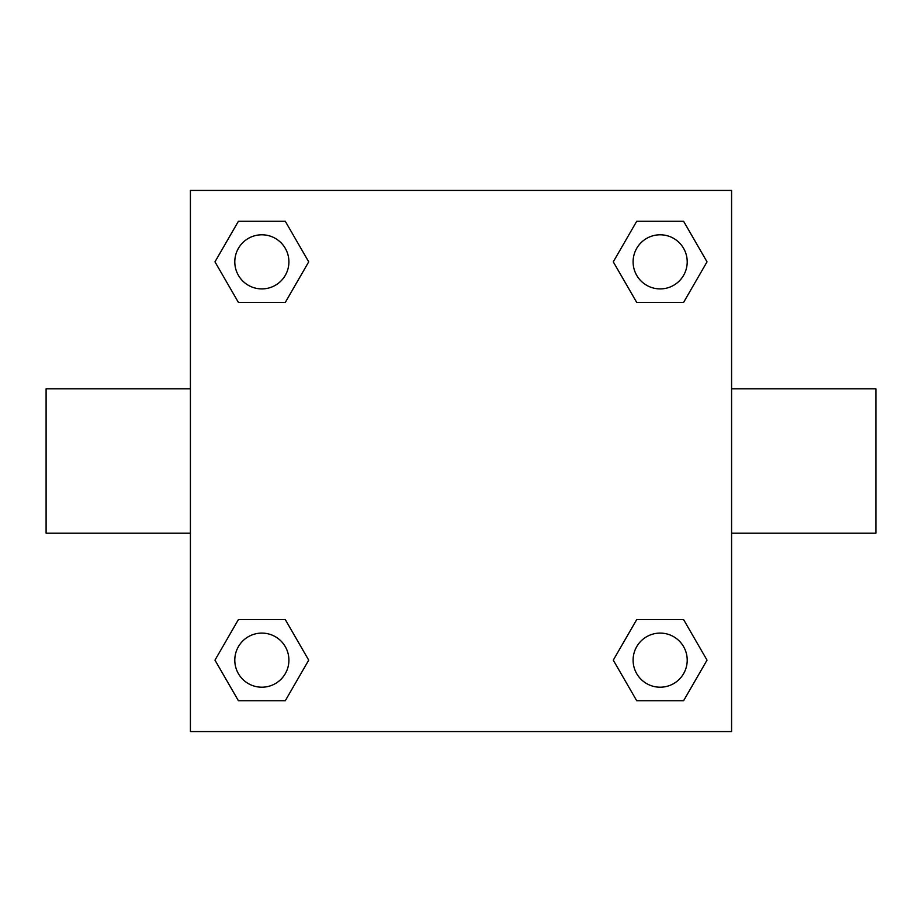 <?xml version="1.0" encoding="UTF-8"?>
<svg xmlns="http://www.w3.org/2000/svg" width="922" height="922" viewBox="0 0 922 922"><rect width="100%" height="100%" fill="white"/><g stroke="black" fill="none" stroke-linecap="round" stroke-linejoin="round"><path stroke-width="1.38" d="M285.278 302.439L238.418 302.439L214.976 261.848L238.418 221.257L285.278 221.257L308.72 261.848L285.278 302.439L238.418 302.439L264.43 302.439M264.43 619.561L285.278 619.561L308.72 660.152L285.278 700.743L238.418 700.743L214.976 660.152L238.418 619.561L285.278 619.561M657.57 302.439L636.722 302.439L613.28 261.848L636.722 221.257L683.582 221.257L707.024 261.848L683.582 302.439L636.722 302.439M636.722 619.561L683.582 619.561L707.024 660.152L683.582 700.743L636.722 700.743L613.28 660.152L636.722 619.561L683.582 619.561L657.57 619.561M731.584 533.158L875.9 533.158L875.9 388.842L731.584 388.842M190.416 388.842L46.1 388.842L46.1 533.158L190.416 533.158M190.416 190.416L731.584 190.416L731.584 731.584L190.416 731.584L190.416 190.416M683.582 700.743L636.722 700.743L683.582 700.743M687.213 660.152A27.061 27.061 0 0 0 646.622 636.722A27.061 27.061 0 0 0 646.622 683.582A27.061 27.061 0 0 0 687.213 660.152M285.278 700.743L238.418 700.743L285.278 700.743M288.909 660.152A27.061 27.061 0 0 0 248.318 636.722A27.061 27.061 0 0 0 248.318 683.582A27.061 27.061 0 0 0 288.909 660.152M636.722 221.257L683.582 221.257L636.722 221.257M687.213 261.848A27.061 27.061 0 0 0 646.622 238.418A27.061 27.061 0 0 0 646.622 285.278A27.061 27.061 0 0 0 687.213 261.848M238.418 221.257L285.278 221.257L238.418 221.257M288.909 261.848A27.061 27.061 0 0 0 248.318 238.418A27.061 27.061 0 0 0 248.318 285.278A27.061 27.061 0 0 0 288.909 261.848"/></g></svg>
